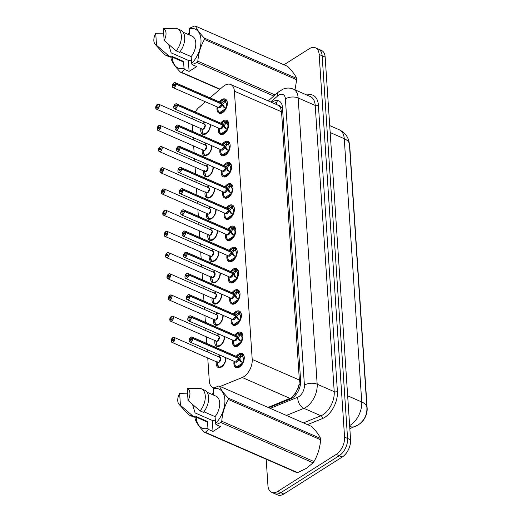 <?xml version="1.0" encoding="UTF-8"?>
<svg xmlns="http://www.w3.org/2000/svg" width="521" height="521" viewBox="0 0 521 521"><rect width="100%" height="100%" fill="white"/><g stroke="black" fill="none" stroke-linecap="round" stroke-linejoin="round"><path stroke-width="0.78" d="M210.471 124.597A6.786 4.018 -66.4 0 0 210.471 124.565A7.242 4.285 113.6 0 1 206.016 133.786A7.242 4.285 113.6 0 1 202.708 134.294A7.242 4.285 113.6 0 1 200.878 128.557M203.053 123.581A7.242 4.285 113.6 0 1 204.571 121.992M211.878 145.769A7.242 4.285 113.6 0 1 207.423 154.984A7.242 4.285 113.6 0 1 204.115 155.499A7.242 4.285 113.6 0 1 202.285 149.761M204.46 144.786A7.242 4.285 113.6 0 1 205.984 143.19M213.291 167A6.786 4.018 -66.4 0 0 213.284 166.967A7.242 4.285 113.6 0 1 208.83 176.189A7.242 4.285 113.6 0 1 205.521 176.697A7.242 4.285 113.6 0 1 203.691 170.96M205.867 165.984A7.242 4.285 113.6 0 1 207.391 164.389M214.698 188.198A6.786 4.018 -66.4 0 0 214.691 188.166A7.242 4.285 113.6 0 1 210.237 197.387A7.242 4.285 113.6 0 1 206.935 197.902A7.242 4.285 113.6 0 1 205.105 192.164M207.273 187.182A7.242 4.285 113.6 0 1 208.797 185.593M216.104 209.403A6.786 4.018 -66.4 0 0 216.104 209.37A7.242 4.285 113.6 0 1 211.643 218.586A7.242 4.285 113.6 0 1 208.341 219.1A7.242 4.285 113.6 0 1 206.511 213.363M208.687 208.387A7.242 4.285 113.6 0 1 210.204 206.791M217.511 230.601A6.786 4.018 -66.4 0 0 217.511 230.569A7.242 4.285 113.6 0 1 213.056 239.79A7.242 4.285 113.6 0 1 209.748 240.298A7.242 4.285 113.6 0 1 207.918 234.561M210.093 229.585A7.242 4.285 113.6 0 1 211.611 227.99M218.924 251.799A6.786 4.018 -66.4 0 0 218.918 251.767A7.242 4.285 113.6 0 1 214.463 260.988A7.242 4.285 113.6 0 1 211.155 261.503A7.242 4.285 113.6 0 1 209.325 255.765M211.5 250.783A7.242 4.285 113.6 0 1 213.024 249.194M220.331 273.004A6.786 4.018 -66.4 0 0 220.324 272.971A7.242 4.285 113.6 0 1 215.87 282.187A7.242 4.285 113.6 0 1 212.568 282.701A7.242 4.285 113.6 0 1 210.738 276.964M212.907 271.988A7.242 4.285 113.6 0 1 214.431 270.392M221.738 294.17A7.242 4.285 113.6 0 1 217.277 303.391A7.242 4.285 113.6 0 1 213.975 303.899A7.242 4.285 113.6 0 1 212.145 298.162M214.32 293.186A7.242 4.285 113.6 0 1 215.837 291.597M223.144 315.407A6.786 4.018 -66.4 0 0 223.144 315.368A7.242 4.285 113.6 0 1 218.69 324.59A7.242 4.285 113.6 0 1 215.381 325.104A7.242 4.285 113.6 0 1 213.551 319.366M215.727 314.391A7.242 4.285 113.6 0 1 217.244 312.795M224.551 336.605A6.786 4.018 -66.4 0 0 224.551 336.573A7.242 4.285 113.6 0 1 220.096 345.794A7.242 4.285 113.6 0 1 216.788 346.302A7.242 4.285 113.6 0 1 214.958 340.565M217.133 335.589A7.242 4.285 113.6 0 1 218.657 333.994M225.964 357.803A6.786 4.018 -66.4 0 0 225.958 357.771A7.242 4.285 113.6 0 1 221.503 366.992A7.242 4.285 113.6 0 1 218.195 367.507A7.242 4.285 113.6 0 1 216.365 361.769M218.54 356.787A7.242 4.285 113.6 0 1 220.064 355.198M219.348 101.934A7.704 4.559 113.6 0 1 221.738 99.615A7.704 4.559 113.6 0 1 225.254 99.068A7.704 4.559 113.6 0 1 227.169 105.353A7.704 4.559 113.6 0 1 222.604 112.64A7.704 4.559 113.6 0 1 219.087 113.187A7.704 4.559 113.6 0 1 217.172 106.909M220.761 123.132A7.704 4.559 113.6 0 1 223.151 120.813A7.704 4.559 113.6 0 1 226.668 120.273A7.704 4.559 113.6 0 1 228.576 126.557A7.704 4.559 113.6 0 1 224.017 133.845A7.704 4.559 113.6 0 1 220.5 134.385A7.704 4.559 113.6 0 1 218.586 128.107M222.167 144.337A7.704 4.559 113.6 0 1 224.558 142.018A7.704 4.559 113.6 0 1 228.074 141.471A7.704 4.559 113.6 0 1 229.989 147.756A7.704 4.559 113.6 0 1 225.424 155.043A7.704 4.559 113.6 0 1 221.907 155.59A7.704 4.559 113.6 0 1 219.992 149.312M223.574 165.535A7.704 4.559 113.6 0 1 225.964 163.216A7.704 4.559 113.6 0 1 229.481 162.669A7.704 4.559 113.6 0 1 231.396 168.954A7.704 4.559 113.6 0 1 226.83 176.241A7.704 4.559 113.6 0 1 223.314 176.788A7.704 4.559 113.6 0 1 221.399 170.51M224.981 186.733A7.704 4.559 113.6 0 1 227.371 184.421A7.704 4.559 113.6 0 1 230.888 183.874A7.704 4.559 113.6 0 1 232.802 190.158A7.704 4.559 113.6 0 1 228.237 197.446A7.704 4.559 113.6 0 1 224.72 197.993A7.704 4.559 113.6 0 1 222.806 191.708M226.388 207.938A7.704 4.559 113.6 0 1 228.784 205.619A7.704 4.559 113.6 0 1 232.294 205.072A7.704 4.559 113.6 0 1 234.209 211.357A7.704 4.559 113.6 0 1 229.644 218.644A7.704 4.559 113.6 0 1 226.134 219.191A7.704 4.559 113.6 0 1 224.219 212.913M227.801 229.136A7.704 4.559 113.6 0 1 230.191 226.817A7.704 4.559 113.6 0 1 233.708 226.277A7.704 4.559 113.6 0 1 235.616 232.555A7.704 4.559 113.6 0 1 231.057 239.849A7.704 4.559 113.6 0 1 227.54 240.389A7.704 4.559 113.6 0 1 225.626 234.111M229.207 250.334A7.704 4.559 113.6 0 1 231.598 248.022A7.704 4.559 113.6 0 1 235.114 247.475A7.704 4.559 113.6 0 1 237.029 253.76A7.704 4.559 113.6 0 1 232.464 261.047A7.704 4.559 113.6 0 1 228.947 261.594A7.704 4.559 113.6 0 1 227.032 255.316M230.614 271.539A7.704 4.559 113.6 0 1 233.004 269.22A7.704 4.559 113.6 0 1 236.521 268.673A7.704 4.559 113.6 0 1 238.436 274.958A7.704 4.559 113.6 0 1 233.87 282.245A7.704 4.559 113.6 0 1 230.354 282.792A7.704 4.559 113.6 0 1 228.439 276.514M232.021 292.737A7.704 4.559 113.6 0 1 234.411 290.418A7.704 4.559 113.6 0 1 237.928 289.878A7.704 4.559 113.6 0 1 239.842 296.162A7.704 4.559 113.6 0 1 235.277 303.45A7.704 4.559 113.6 0 1 231.76 303.99A7.704 4.559 113.6 0 1 229.846 297.712M233.434 313.942A7.704 4.559 113.6 0 1 235.824 311.623A7.704 4.559 113.6 0 1 239.341 311.076A7.704 4.559 113.6 0 1 241.249 317.361A7.704 4.559 113.6 0 1 236.69 324.648A7.704 4.559 113.6 0 1 233.174 325.195A7.704 4.559 113.6 0 1 231.259 318.917M234.841 335.14A7.704 4.559 113.6 0 1 237.231 332.821A7.704 4.559 113.6 0 1 240.748 332.274A7.704 4.559 113.6 0 1 242.662 338.559A7.704 4.559 113.6 0 1 238.097 345.846A7.704 4.559 113.6 0 1 234.58 346.393A7.704 4.559 113.6 0 1 232.666 340.115M236.247 356.338A7.704 4.559 113.6 0 1 238.638 354.019A7.704 4.559 113.6 0 1 242.154 353.479A7.704 4.559 113.6 0 1 244.069 359.764A7.704 4.559 113.6 0 1 239.504 367.051A7.704 4.559 113.6 0 1 235.987 367.598A7.704 4.559 113.6 0 1 234.072 361.313M268.107 407.422L291.747 397.608L295.687 392.704L297.393 389.421A4.526 2.677 -66.4 0 0 299.015 384.726A13.579 7.209 -3.8 0 1 300.519 383.899M220.142 386.471L242.252 377.51A13.579 8.036 -66.4 0 0 243.848 376.683A13.579 8.036 -66.4 0 0 252.21 359.431L234.391 91.182A13.579 8.036 -66.4 0 0 230.705 84.513A13.579 8.036 -66.4 0 0 222.936 86.655L210.022 97.857M299.015 384.726L299.002 384.524A13.579 8.036 113.6 0 1 297.393 389.421M278.533 105.483A13.579 8.036 113.6 0 1 280.637 108.029L280.624 107.827A4.526 2.677 -66.4 0 0 278.533 105.483L277.302 104.91M360.063 423.593A12.217 7.235 -66.4 0 0 367.162 408.347L349.878 148.127A12.217 7.235 -66.4 0 0 349.519 145.958M299.002 384.524L299.36 380.024L281.542 111.781L280.637 108.029M207.755 358.005L209.286 380.981A13.579 8.036 -66.4 0 0 212.972 387.644A13.579 8.036 -66.4 0 0 214.02 387.969M192.269 124.799L192.711 131.468M193.115 137.57L193.271 139.895M193.675 145.997L194.118 152.666M194.522 158.768L194.678 161.093M195.082 167.202L195.525 173.871M195.935 179.973L196.085 182.298M196.495 188.4L196.938 195.069M197.342 201.171L197.498 203.496M197.902 209.598L198.345 216.267M198.748 222.376L198.905 224.701M199.309 230.803L199.751 237.472M200.155 243.574L200.311 245.899M200.715 252.001L201.158 258.67M201.562 264.772L201.718 267.097M202.122 273.206L202.565 279.875M202.975 285.977L203.125 288.302M203.535 294.404L203.978 301.073M204.382 307.175L204.538 309.5M204.942 315.602L205.385 322.271M205.788 328.373L205.945 330.698M206.349 336.807L206.791 343.476M207.195 349.578L207.351 351.903M205.482 101.803L198.97 107.45A13.579 8.036 -66.4 0 0 195.245 111.989M193.044 116.951A13.579 8.036 -66.4 0 0 192.523 118.983M283.971 64.773L309.266 48.759A13.579 8.036 113.6 0 1 315.459 47.802L318.468 49.117A13.579 8.036 113.6 0 1 322.154 55.78L347.572 438.467A13.579 8.036 113.6 0 1 339.217 455.719L280.839 492.677A13.579 8.036 113.6 0 1 274.639 493.634A13.579 8.036 113.6 0 0 280.839 492.677L339.217 455.719A13.579 8.036 113.6 0 0 347.572 438.467L322.154 55.78A13.579 8.036 113.6 0 0 318.468 49.117L321.477 50.426A13.579 8.036 113.6 0 1 325.163 57.095L350.581 439.776A13.579 8.036 113.6 0 1 342.225 457.034L283.841 493.986A13.579 8.036 113.6 0 1 277.647 494.95L271.63 492.319A13.579 8.036 113.6 0 1 267.944 485.657L266.185 459.216M268.777 407.715L290.672 398.845A13.579 8.036 -66.4 0 0 292.268 398.018A13.579 8.036 -66.4 0 0 300.63 380.76L282.48 107.528A13.579 8.036 -66.4 0 0 278.794 100.859A13.579 8.036 -66.4 0 0 271.721 102.435M315.459 47.802A13.579 8.036 113.6 0 1 319.145 54.471L344.563 437.152A13.579 8.036 113.6 0 1 336.208 454.403L277.83 491.362A13.579 8.036 113.6 0 1 271.63 492.319M274.398 103.601A13.579 8.036 113.6 0 1 276.814 102.181M236.495 366.81A6.786 4.018 -66.4 0 0 236.69 366.901A6.786 4.018 -66.4 0 0 239.784 366.419A6.786 4.018 -66.4 0 0 242.864 362.766L240.214 361.242L238.585 358.474L239.751 358.982L241.425 361.769L242.278 362.356L242.799 362.095A4.976 2.95 -66.4 0 0 243.424 359.041L244.232 358.578M190.634 337.4A2.716 1.609 113.6 0 1 190.855 337.243A2.716 1.609 113.6 0 1 192.093 337.054A2.716 1.609 113.6 0 1 192.822 338.285L238.546 358.266L239.868 356.025L242.083 354.449C241.021 354.651 241.243 352.73 237.003 356.598A6.617 3.921 113.6 0 1 241.991 354.606M192.822 338.285L192.698 338.298A2.625 1.556 -66.4 0 0 190.797 337.295A2.625 1.556 -66.4 0 0 189.175 340.63A2.625 1.556 -66.4 0 0 191.09 341.73A2.625 1.556 -66.4 0 0 192.711 338.494L238.559 358.461L235.642 362.004A2.716 1.609 -66.4 0 0 236.886 361.808A2.716 1.609 -66.4 0 0 238.559 358.461L238.585 358.474M243.027 362.837L236.677 366.895M240.305 355.654L241.874 356.338L242.656 354.703L243.216 354.996A6.786 4.018 113.6 0 1 244.017 355.882M243.782 358.839L243.405 358.676A4.976 2.95 -66.4 0 0 242.441 356.631L241.874 356.338M192.711 338.494L191.552 339.164A0.905 0.534 113.6 0 1 190.992 340.278A0.905 0.534 113.6 0 1 190.582 340.343A0.905 0.534 113.6 0 1 190.354 339.601A0.905 0.534 113.6 0 1 190.888 338.748A0.905 0.534 113.6 0 1 191.305 338.683A0.905 0.534 113.6 0 1 191.546 339.093L191.617 339.125M243.405 358.676L244.258 358.083M238.572 358.272L239.4 358.826M238.559 358.461L238.559 358.461A2.716 1.609 113.6 0 1 237.589 361.17A2.716 1.609 113.6 0 1 235.642 362.004L189.924 342.03A2.716 1.609 113.6 0 1 189.188 340.721M238.377 358.376L238.546 358.259A2.716 1.609 -66.4 0 0 237.817 357.028L192.093 337.054L190.81 337.243C188.986 339.679 188.687 341.275 189.924 342.03A2.716 1.609 113.6 0 0 191.161 341.841A2.716 1.609 113.6 0 0 192.835 338.487M191.546 339.093L192.698 338.298M241.542 356.201L239.738 358.78M242.656 354.703L242.317 354.567A6.786 4.018 -66.4 0 0 242.122 354.462A6.786 4.018 -66.4 0 0 241.64 354.306M172.881 337.575A2.716 1.609 113.6 0 1 174.118 337.387A2.716 1.609 113.6 0 1 174.795 339.601A2.716 1.609 113.6 0 1 173.187 342.173A2.716 1.609 113.6 0 1 171.95 342.362A2.716 1.609 113.6 0 1 171.22 341.131L171.214 341.06A2.625 1.556 -66.4 0 0 173.115 342.063A2.625 1.556 -66.4 0 0 174.73 338.728A2.625 1.556 -66.4 0 0 172.822 337.628A2.625 1.556 -66.4 0 0 171.201 340.864L172.36 340.193L173.122 340.532M217.055 361.431L218.52 367.136A6.786 4.018 -66.4 0 0 218.716 367.233A6.786 4.018 -66.4 0 0 221.809 366.758A6.786 4.018 -66.4 0 0 222.154 366.517M217.531 363.326A6.786 4.018 113.6 0 0 217.524 363.938L217.791 364.055M218.911 362.141A2.716 1.609 -66.4 0 0 220.578 358.689A2.716 1.609 -66.4 0 0 219.842 357.36L220.578 358.689L218.911 362.141A2.716 1.609 -66.4 0 1 217.667 362.336L171.95 342.362L171.188 341.099M172.36 340.193A0.905 0.534 113.6 0 1 172.913 339.08A0.905 0.534 113.6 0 1 173.33 339.015A0.905 0.534 113.6 0 1 173.552 339.757A0.905 0.534 113.6 0 1 173.018 340.61A0.905 0.534 113.6 0 1 172.607 340.675A0.905 0.534 113.6 0 1 172.36 340.265L173.07 340.571M217.856 364.238L217.557 364.44A6.786 4.018 113.6 0 0 218.299 366.621M172.36 340.265L171.214 341.06M225.567 357.601A6.617 3.914 113.6 0 1 223.411 364.752A6.617 3.914 113.6 0 1 218.332 366.869L218.683 367.214L222.2 366.484M235.088 345.605A6.786 4.018 -66.4 0 0 235.277 345.703A6.786 4.018 -66.4 0 0 238.377 345.221A6.786 4.018 -66.4 0 0 241.457 341.568L238.807 340.044L237.179 337.269L238.344 337.784L240.533 341.014L241.392 340.89A4.976 2.95 -66.4 0 0 242.018 337.842L242.825 337.38M189.227 316.201A2.716 1.609 113.6 0 1 189.449 316.045A2.716 1.609 113.6 0 1 190.686 315.85A2.716 1.609 113.6 0 1 191.415 317.087L237.166 337.074L238.455 334.827L240.676 333.251C239.614 333.453 239.836 331.532 235.596 335.394A6.617 3.921 113.6 0 1 240.585 333.401M191.415 317.087L191.292 317.1A2.625 1.556 -66.4 0 0 189.383 316.091A2.625 1.556 -66.4 0 0 187.768 319.432A2.625 1.556 -66.4 0 0 189.683 320.532A2.625 1.556 -66.4 0 0 191.298 317.296L237.153 337.263L234.235 340.799A2.716 1.609 -66.4 0 0 235.472 340.61A2.716 1.609 -66.4 0 0 237.153 337.263L237.179 337.269M241.62 341.639L235.271 345.697C233.805 345.241 233.174 343.508 233.362 340.493A6.617 3.921 113.6 0 0 235.766 345.618A6.617 3.921 113.6 0 0 241.112 341.405M238.898 334.449L240.468 335.14L241.249 333.505L241.809 333.792A6.786 4.018 113.6 0 1 242.61 334.684M242.369 337.641L241.991 337.478A4.976 2.95 -66.4 0 0 241.028 335.433L240.468 335.14M191.298 317.296L190.145 317.96A0.905 0.534 113.6 0 1 189.585 319.08A0.905 0.534 113.6 0 1 189.169 319.139A0.905 0.534 113.6 0 1 188.947 318.403A0.905 0.534 113.6 0 1 189.481 317.55A0.905 0.534 113.6 0 1 189.898 317.484A0.905 0.534 113.6 0 1 190.139 317.895L190.204 317.921M241.991 337.478L242.851 336.885M237.166 337.074L237.993 337.628M237.153 337.263L237.153 337.263A2.716 1.609 113.6 0 1 236.182 339.972A2.716 1.609 113.6 0 1 234.235 340.799L188.511 320.832A2.716 1.609 113.6 0 1 187.775 319.523M236.964 337.178L237.14 337.061A2.716 1.609 -66.4 0 0 236.41 335.824L190.686 315.85L189.403 316.045C187.58 318.474 187.28 320.07 188.511 320.832A2.716 1.609 113.6 0 0 189.755 320.636A2.716 1.609 113.6 0 0 191.428 317.289M190.139 317.895L191.292 317.1M240.135 334.996L238.331 337.582M240.227 333.108A6.786 4.018 -66.4 0 1 240.715 333.258A6.786 4.018 -66.4 0 1 240.91 333.355L240.91 333.362M240.91 333.355L241.249 333.505M239.706 320.2A6.617 3.921 113.6 0 1 234.359 324.414A6.617 3.921 113.6 0 1 231.956 319.295C231.76 322.304 232.399 324.042 233.864 324.498L240.044 320.363L237.394 318.839L235.772 316.071L236.938 316.579L238.611 319.373L239.458 319.959L239.986 319.692A4.976 2.95 -66.4 0 0 240.611 316.644L241.418 316.175M188.042 294.847A2.716 1.609 113.6 0 1 189.279 294.652A2.716 1.609 113.6 0 1 190.009 295.889L235.726 315.863L237.048 313.622L239.269 312.053C238.208 312.255 238.429 310.327 234.183 314.196A6.617 3.921 113.6 0 1 239.172 312.203M187.82 295.003A2.716 1.609 113.6 0 1 187.977 294.886A2.625 1.556 -66.4 0 0 186.362 298.227A2.625 1.556 -66.4 0 0 188.27 299.334A2.625 1.556 -66.4 0 0 189.891 296.091L235.746 316.058L232.828 319.601A2.716 1.609 -66.4 0 0 234.066 319.412A2.716 1.609 -66.4 0 0 235.746 316.058L235.772 316.071M190.009 295.889L189.878 295.902A2.625 1.556 -66.4 0 0 187.977 294.893M233.682 324.407A6.786 4.018 -66.4 0 0 233.87 324.505A6.786 4.018 -66.4 0 0 236.97 324.023A6.786 4.018 -66.4 0 0 240.051 320.369L240.214 320.441M237.491 313.251L239.061 313.935L239.836 312.307L240.402 312.593A6.786 4.018 113.6 0 1 241.203 313.479M240.963 316.436L240.585 316.273A4.976 2.95 -66.4 0 0 239.621 314.228L239.061 313.935M189.891 296.091L188.732 296.762A0.905 0.534 113.6 0 1 188.179 297.875A0.905 0.534 113.6 0 1 187.762 297.94A0.905 0.534 113.6 0 1 187.54 297.204A0.905 0.534 113.6 0 1 188.074 296.345A0.905 0.534 113.6 0 1 188.485 296.28A0.905 0.534 113.6 0 1 188.732 296.696L188.797 296.723M240.585 316.273L241.444 315.68M235.759 315.869L236.58 316.423M235.746 316.065L235.746 316.065A2.716 1.609 113.6 0 1 234.776 318.767A2.716 1.609 113.6 0 1 232.828 319.601L187.104 299.627A2.716 1.609 113.6 0 1 186.368 298.318M235.557 315.98L235.726 315.863A2.716 1.609 -66.4 0 0 235.004 314.625L189.279 294.652L187.996 294.847C186.166 297.276 185.873 298.872 187.104 299.627A2.716 1.609 113.6 0 0 188.341 299.438A2.716 1.609 113.6 0 0 190.022 296.084M188.732 296.696L189.878 295.902M238.729 313.798L236.925 316.377M238.82 311.91A6.786 4.018 -66.4 0 1 239.308 312.059A6.786 4.018 -66.4 0 1 239.504 312.157L239.504 312.164M239.504 312.157L239.836 312.307M232.268 303.209A6.786 4.018 -66.4 0 0 232.464 303.3A6.786 4.018 -66.4 0 0 235.564 302.818A6.786 4.018 -66.4 0 0 238.644 299.165L235.987 297.641L234.365 294.873L235.531 295.381L237.198 298.168L238.051 298.754L238.579 298.494A4.976 2.95 -66.4 0 0 239.204 295.44L240.005 294.977M186.414 273.799A2.716 1.609 113.6 0 1 186.629 273.642A2.716 1.609 113.6 0 1 187.873 273.453A2.716 1.609 113.6 0 1 188.602 274.684L234.352 294.671L235.642 292.424L237.863 290.848C236.801 291.05 237.022 289.129 232.776 292.997A6.617 3.921 113.6 0 1 237.765 291.005M188.602 274.684L188.472 274.697A2.625 1.556 -66.4 0 0 186.57 273.694A2.625 1.556 -66.4 0 0 184.955 277.029A2.625 1.556 -66.4 0 0 186.863 278.129A2.625 1.556 -66.4 0 0 188.485 274.893L188.615 274.886A2.716 1.609 113.6 0 1 186.935 278.234A2.716 1.609 113.6 0 1 185.697 278.429L231.422 298.403A2.716 1.609 -66.4 0 0 232.659 298.207A2.716 1.609 -66.4 0 0 234.333 294.86L231.422 298.403A2.716 1.609 113.6 0 0 233.362 297.569A2.716 1.609 113.6 0 0 234.339 294.86L234.365 294.873M238.807 299.236L232.457 303.294L234.105 304.017M236.085 292.053L237.654 292.737L238.429 291.102L238.996 291.395A6.786 4.018 113.6 0 1 239.79 292.281M239.556 295.238L239.178 295.075A4.976 2.95 -66.4 0 0 238.214 293.03L237.654 292.737M188.615 274.886L234.333 294.86M188.485 274.893L187.326 275.557A0.905 0.534 113.6 0 1 186.765 276.677A0.905 0.534 113.6 0 1 186.355 276.742A0.905 0.534 113.6 0 1 186.127 276A0.905 0.534 113.6 0 1 186.668 275.147A0.905 0.534 113.6 0 1 187.078 275.081A0.905 0.534 113.6 0 1 187.319 275.492L187.391 275.524M239.178 295.075L240.038 294.482M234.352 294.671L235.173 295.225M234.15 294.775L234.32 294.658A2.716 1.609 -66.4 0 0 233.597 293.427L187.873 273.453L186.59 273.642C184.76 276.078 184.467 277.673 185.697 278.429A2.716 1.609 113.6 0 1 184.962 277.12M187.319 275.492L188.472 274.697M237.322 292.594L235.518 295.179M237.413 290.705A6.786 4.018 -66.4 0 1 237.895 290.861A6.786 4.018 -66.4 0 1 238.097 290.959L238.097 290.965M238.097 290.959L238.429 291.102M230.862 282.004A6.786 4.018 -66.4 0 0 231.057 282.102A6.786 4.018 -66.4 0 0 234.157 281.62A6.786 4.018 -66.4 0 0 237.231 277.967L234.58 276.436L232.959 273.668L234.124 274.183L235.792 276.97L236.645 277.556L237.166 277.289A4.976 2.95 -66.4 0 0 237.797 274.241L238.598 273.779M185.222 252.444A2.716 1.609 113.6 0 1 186.459 252.249A2.716 1.609 113.6 0 1 187.189 253.486L232.939 273.473L234.235 271.226L236.456 269.65C235.388 269.852 235.616 267.931 231.37 271.793A6.617 3.921 113.6 0 1 236.358 269.8M185.001 252.6A2.716 1.609 113.6 0 1 185.163 252.483A2.625 1.556 -66.4 0 0 183.542 255.824A2.625 1.556 -66.4 0 0 185.456 256.931A2.625 1.556 -66.4 0 0 187.078 253.694L232.926 273.655L230.008 277.198A2.716 1.609 -66.4 0 0 231.252 277.009A2.716 1.609 -66.4 0 0 232.926 273.655L232.959 273.668M187.189 253.486L187.065 253.499A2.625 1.556 -66.4 0 0 185.163 252.49M237.394 278.038L231.05 282.095L232.698 282.818M234.678 270.848L236.247 271.539L237.022 269.904L237.583 270.191A6.786 4.018 113.6 0 1 238.384 271.076M238.149 274.039L237.771 273.87A4.976 2.95 -66.4 0 0 236.808 271.832L236.247 271.539M187.078 253.694L185.919 254.359A0.905 0.534 113.6 0 1 185.359 255.472A0.905 0.534 113.6 0 1 184.948 255.537A0.905 0.534 113.6 0 1 184.721 254.802A0.905 0.534 113.6 0 1 185.255 253.942A0.905 0.534 113.6 0 1 185.671 253.883A0.905 0.534 113.6 0 1 185.912 254.294L185.984 254.32M237.771 273.87L238.625 273.284M232.939 273.473L233.766 274.026M235.915 271.389L234.105 273.981M232.926 273.662L232.926 273.662A2.716 1.609 113.6 0 1 231.956 276.371A2.716 1.609 113.6 0 1 230.015 277.198L184.291 257.231A2.716 1.609 113.6 0 1 183.555 255.922M232.744 273.577L232.913 273.46A2.716 1.609 -66.4 0 0 232.184 272.223L186.459 252.249L185.176 252.444C183.353 254.873 183.053 256.469 184.291 257.231A2.716 1.609 113.6 0 0 185.528 257.035A2.716 1.609 113.6 0 0 187.202 253.688M185.912 254.294L187.065 253.499M237.022 269.904L236.684 269.761A6.786 4.018 -66.4 0 0 236.488 269.657A6.786 4.018 -66.4 0 0 236.006 269.507M171.474 316.377A2.716 1.609 113.6 0 1 172.712 316.188A2.716 1.609 113.6 0 1 173.389 318.403A2.716 1.609 113.6 0 1 171.78 320.969A2.716 1.609 113.6 0 1 170.536 321.164A2.716 1.609 113.6 0 1 169.807 319.927L169.8 319.855A2.625 1.556 -66.4 0 0 171.709 320.864A2.625 1.556 -66.4 0 0 173.324 317.53A2.625 1.556 -66.4 0 0 171.409 316.423A2.625 1.556 -66.4 0 0 169.787 319.666L170.947 318.995L171.715 319.327M215.648 340.233L217.107 345.931A6.786 4.018 -66.4 0 0 217.303 346.035A6.786 4.018 -66.4 0 0 220.403 345.553A6.786 4.018 -66.4 0 0 220.748 345.319M216.124 342.121A6.786 4.018 113.6 0 0 216.117 342.74L216.378 342.857M217.498 340.942A2.716 1.609 -66.4 0 0 219.172 337.491A2.716 1.609 -66.4 0 0 218.436 336.156L219.172 337.491L217.498 340.942A2.716 1.609 -66.4 0 1 216.261 341.131L170.536 321.164L169.781 319.894M170.947 318.995A0.905 0.534 113.6 0 1 171.507 317.882A0.905 0.534 113.6 0 1 171.923 317.817A0.905 0.534 113.6 0 1 172.145 318.552A0.905 0.534 113.6 0 1 171.611 319.412A0.905 0.534 113.6 0 1 171.194 319.471A0.905 0.534 113.6 0 1 170.953 319.06L171.663 319.373M216.449 343.033L216.15 343.241A6.786 4.018 113.6 0 0 216.892 345.416M170.953 319.06L169.8 319.855M224.16 336.403A6.617 3.914 113.6 0 1 222.005 343.554A6.617 3.914 113.6 0 1 216.925 345.67L217.277 346.016L220.793 345.286M170.067 295.179A2.716 1.609 113.6 0 1 171.305 294.984A2.716 1.609 113.6 0 1 171.976 297.198A2.716 1.609 113.6 0 1 170.367 299.77A2.716 1.609 113.6 0 1 169.13 299.959A2.716 1.609 113.6 0 1 168.4 298.728L168.394 298.657A2.625 1.556 -66.4 0 0 170.295 299.666A2.625 1.556 -66.4 0 0 171.917 296.325A2.625 1.556 -66.4 0 0 170.002 295.225A2.625 1.556 -66.4 0 0 168.381 298.461L169.54 297.797L170.308 298.129M214.235 319.034L215.701 324.733A6.786 4.018 -66.4 0 0 215.896 324.837A6.786 4.018 -66.4 0 0 218.996 324.355A6.786 4.018 -66.4 0 0 219.341 324.121M214.717 320.923A6.786 4.018 113.6 0 0 214.711 321.542L214.971 321.652M216.091 319.744A2.716 1.609 -66.4 0 0 217.765 316.293A2.716 1.609 -66.4 0 0 217.029 314.958L217.765 316.293L216.091 319.744A2.716 1.609 -66.4 0 1 214.854 319.933L169.13 299.959L168.374 298.696M169.54 297.797A0.905 0.534 113.6 0 1 170.1 296.677A0.905 0.534 113.6 0 1 170.51 296.612A0.905 0.534 113.6 0 1 170.738 297.354A0.905 0.534 113.6 0 1 170.204 298.207A0.905 0.534 113.6 0 1 169.787 298.272A0.905 0.534 113.6 0 1 169.546 297.862L170.256 298.175M215.043 321.835L214.743 322.043A6.786 4.018 113.6 0 0 215.479 324.218M169.546 297.862L168.394 298.657M222.754 315.198A6.617 3.914 113.6 0 1 220.598 322.349A6.617 3.914 113.6 0 1 215.518 324.466L215.87 324.817L219.38 324.082M168.654 273.974A2.716 1.609 113.6 0 1 169.898 273.785A2.716 1.609 113.6 0 1 170.569 276A2.716 1.609 113.6 0 1 168.96 278.566A2.716 1.609 113.6 0 1 167.723 278.761A2.716 1.609 113.6 0 1 166.994 277.524L166.987 277.459A2.625 1.556 -66.4 0 0 168.889 278.461A2.625 1.556 -66.4 0 0 170.504 275.127A2.625 1.556 -66.4 0 0 168.596 274.026A2.625 1.556 -66.4 0 0 166.974 277.263L168.133 276.592L168.902 276.931M214.294 303.535L214.294 303.535A6.786 4.018 -66.4 0 0 214.489 303.632A6.786 4.018 -66.4 0 0 217.589 303.15A6.786 4.018 -66.4 0 0 217.934 302.916M213.304 299.725A6.786 4.018 113.6 0 0 213.304 300.337L213.564 300.454M166.974 277.263L168.615 273.974L169.898 273.785L215.622 293.759A2.716 1.609 113.6 0 1 216.358 295.088A2.716 1.609 113.6 0 1 214.672 298.546A2.716 1.609 -66.4 0 0 216.358 295.088A2.716 1.609 -66.4 0 0 215.622 293.759L216.358 295.088L214.685 298.54A2.716 1.609 -66.4 0 1 213.447 298.735L167.723 278.761L166.961 277.491M168.133 276.592A0.905 0.534 113.6 0 1 168.693 275.479A0.905 0.534 113.6 0 1 169.104 275.414A0.905 0.534 113.6 0 1 169.332 276.15A0.905 0.534 113.6 0 1 168.791 277.009A0.905 0.534 113.6 0 1 168.381 277.074A0.905 0.534 113.6 0 1 168.14 276.664L168.85 276.97M213.63 300.637L213.336 300.838A6.786 4.018 113.6 0 0 214.072 303.014M168.14 276.664L166.987 277.459M212.829 297.83L214.294 303.528L217.973 302.883M221.347 294A6.617 3.914 113.6 0 1 219.191 301.151A6.617 3.914 113.6 0 1 214.111 303.268L214.294 303.528M192.562 404.504L195.088 412.912L212.268 420.414L213.004 431.434L220.604 426.621L216.026 424.622L215.531 423.547A21.27 12.595 113.6 0 0 224.87 399.568A21.27 12.595 113.6 0 0 213.226 388.868L213.643 395.133M215.29 419.933A10.231 6.057 113.6 0 1 212.268 420.414M228.296 398.135L320.519 438.422C319.191 435.152 316.24 431.16 311.656 426.445L219.439 386.165C220.761 389.434 223.711 393.42 228.296 398.135A24.435 14.471 113.6 0 1 228.387 399.49C224.571 406.009 222.363 413.27 221.77 421.261A24.435 14.471 113.6 0 1 220.878 422.531L216.026 424.622M320.519 438.422A24.435 14.471 113.6 0 1 320.604 439.776L228.387 399.49M221.77 421.261L313.987 461.547C317.803 455.022 320.011 447.767 320.604 439.776M313.987 461.547A24.435 14.471 113.6 0 1 313.101 462.811L220.878 422.531M213.004 431.434L208.42 429.434L205.404 432.326L297.621 472.612L306.589 468.249L313.101 462.811M213.226 388.868L213.603 388.171L218.462 386.081A24.435 14.471 113.6 0 1 219.439 386.165M203.913 411.766L215.075 416.644L215.531 423.547M207.052 392.254L216.013 396.168A13.579 8.036 113.6 0 1 215.075 416.644M204.681 390.229A14.484 8.57 113.6 0 1 203.431 412.372L200.09 410.906A14.484 8.57 113.6 0 0 201.334 388.77L204.681 390.229M187.247 388.549A9.052 5.36 113.6 0 1 188.035 400.499L187.247 388.549L199.172 388.334A14.484 8.57 113.6 0 1 201.334 388.77M188.035 400.499L200.09 410.906M297.621 472.612A24.435 14.471 113.6 0 1 296.644 472.521L204.427 432.241C199.869 427.559 196.912 423.566 195.564 420.265A24.435 14.471 113.6 0 1 195.473 418.91M205.404 432.326A24.435 14.471 113.6 0 1 204.427 432.241M208.42 429.434L207.931 428.353A21.27 12.595 113.6 0 1 196.261 417.171M207.931 428.353L207.475 421.456A13.579 8.036 113.6 0 1 205.144 421.053L195.818 416.976M207.475 421.456L195.772 416.344L195.831 417.178A14.484 8.57 113.6 0 1 193.083 416.774L189.742 415.315A14.484 8.57 113.6 0 1 187.951 414.019L179.1 404.42A9.052 5.36 113.6 0 1 179.641 393.362L187.553 393.153M195.831 417.178L192.49 415.719A14.484 8.57 113.6 0 1 189.742 415.315M192.49 415.719L180.435 405.312A9.052 5.36 113.6 0 1 179.1 404.42M179.641 393.362L180.435 405.312M213.512 393.127L211.689 394.28M168.648 44.48L171.175 52.882L188.361 60.39L189.09 71.403L196.691 66.597L192.112 64.591L191.617 63.516A21.27 12.595 113.6 0 0 200.956 39.537A21.27 12.595 113.6 0 0 189.318 28.837L189.735 35.109M191.376 59.908A10.231 6.057 113.6 0 1 188.361 60.39M204.382 38.111L296.605 78.391C295.283 75.122 292.327 71.136 287.742 66.421L195.525 26.135C196.847 29.404 199.797 33.396 204.382 38.111A24.435 14.471 113.6 0 1 204.473 39.466C200.657 45.985 198.449 53.24 197.856 61.231A24.435 14.471 113.6 0 1 196.971 62.5L192.112 64.591M296.605 78.391A24.435 14.471 113.6 0 1 296.696 79.746L204.473 39.466M294.997 89.846L296.696 79.746M189.318 28.837L189.69 28.141L194.548 26.05A24.435 14.471 113.6 0 1 195.525 26.135M179.999 51.742L191.161 56.613L191.617 63.516M183.138 32.23L192.099 36.144A13.579 8.036 113.6 0 1 191.161 56.613M180.767 30.205A14.484 8.57 113.6 0 1 179.517 52.341L176.176 50.882A14.484 8.57 113.6 0 0 177.42 28.746L180.767 30.205M163.334 28.525A9.052 5.36 113.6 0 1 164.128 40.475L163.334 28.525L175.258 28.31A14.484 8.57 113.6 0 1 177.42 28.746M164.128 40.475L176.176 50.882M219.803 89.371L180.513 72.211C175.955 67.528 172.998 63.542 171.65 60.241A24.435 14.471 113.6 0 1 171.565 58.886M189.09 71.403L184.506 69.404L181.49 72.302L220.064 89.15M181.49 72.302A24.435 14.471 113.6 0 1 180.513 72.211M273.792 96.059L196.971 62.5M197.856 61.231L275.062 94.959M184.506 69.404L184.017 68.329A21.27 12.595 113.6 0 1 172.347 57.147M184.017 68.329L183.561 61.426A13.579 8.036 113.6 0 1 181.23 61.029L171.904 56.952M183.561 61.426L171.858 56.32L171.917 57.154A14.484 8.57 113.6 0 1 169.169 56.743L165.828 55.285A14.484 8.57 113.6 0 1 164.037 53.995L155.186 44.389A9.052 5.36 113.6 0 1 155.733 33.337L163.64 33.129M171.917 57.154L168.576 55.695A14.484 8.57 113.6 0 1 165.828 55.285M168.576 55.695L156.521 45.288A9.052 5.36 113.6 0 1 155.186 44.389M155.733 33.337L156.521 45.288M189.598 33.103L187.775 34.256M229.455 260.806A6.786 4.018 -66.4 0 0 229.644 260.897A6.786 4.018 -66.4 0 0 232.744 260.422A6.786 4.018 -66.4 0 0 235.824 256.768L233.174 255.238L231.545 252.47L232.711 252.978L234.385 255.765L235.238 256.358L235.759 256.091A4.976 2.95 -66.4 0 0 236.384 253.037L237.192 252.574M183.815 231.246A2.716 1.609 113.6 0 1 185.053 231.05A2.716 1.609 113.6 0 1 185.782 232.288L231.506 252.262L232.828 250.021L235.043 248.445C233.981 248.654 234.203 246.726 229.963 250.594A6.617 3.921 113.6 0 1 234.951 248.602M183.594 231.402A2.716 1.609 113.6 0 1 183.75 231.285A2.625 1.556 -66.4 0 0 182.135 234.626A2.625 1.556 -66.4 0 0 184.05 235.726A2.625 1.556 -66.4 0 0 185.671 232.49L231.519 252.457L228.602 256A2.716 1.609 -66.4 0 0 229.846 255.804A2.716 1.609 -66.4 0 0 231.519 252.457L231.545 252.47M185.782 232.288L185.658 232.294A2.625 1.556 -66.4 0 0 183.75 231.291M235.987 256.84L229.637 260.897L231.285 261.614M233.265 249.65L234.834 250.334L235.616 248.699L236.176 248.992A6.786 4.018 113.6 0 1 236.977 249.878M236.736 252.835L236.365 252.672A4.976 2.95 -66.4 0 0 235.394 250.627L234.834 250.334M185.671 232.49L184.512 233.161A0.905 0.534 113.6 0 1 183.952 234.274A0.905 0.534 113.6 0 1 183.535 234.339A0.905 0.534 113.6 0 1 183.314 233.603A0.905 0.534 113.6 0 1 183.848 232.744A0.905 0.534 113.6 0 1 184.265 232.679A0.905 0.534 113.6 0 1 184.506 233.089L184.577 233.121M236.365 252.672L237.218 252.079M231.337 252.379L232.359 252.822M234.509 250.191L232.698 252.776M231.519 252.457L231.519 252.457A2.716 1.609 113.6 0 1 230.549 255.166A2.716 1.609 113.6 0 1 228.602 256L182.878 236.026A2.716 1.609 113.6 0 1 182.142 234.717M231.474 252.047A2.716 1.609 113.6 0 1 231.506 252.262A2.716 1.609 -66.4 0 0 230.777 251.024L185.053 231.05L183.77 231.246C181.946 233.675 181.647 235.271 182.878 236.026A2.716 1.609 113.6 0 0 184.121 235.837A2.716 1.609 113.6 0 0 185.795 232.483M184.506 233.089L185.658 232.294M235.616 248.699L235.277 248.563A6.786 4.018 -66.4 0 0 235.082 248.458A6.786 4.018 -66.4 0 0 234.6 248.309M228.048 239.608A6.786 4.018 -66.4 0 0 228.237 239.699A6.786 4.018 -66.4 0 0 231.337 239.217A6.786 4.018 -66.4 0 0 234.417 235.564L231.76 234.04L230.139 231.272L231.304 231.78L233.493 235.01L234.352 234.886A4.976 2.95 -66.4 0 0 234.978 231.838L235.785 231.376M182.187 210.197A2.716 1.609 113.6 0 1 182.409 210.041A2.716 1.609 113.6 0 1 183.646 209.852A2.716 1.609 113.6 0 1 184.375 211.083L230.126 231.07L231.415 228.823L233.636 227.247C232.574 227.449 232.796 225.528 228.55 229.396A6.617 3.921 113.6 0 1 233.545 227.397M184.375 211.083L184.245 211.096A2.625 1.556 -66.4 0 0 182.343 210.087A2.625 1.556 -66.4 0 0 180.728 213.428A2.625 1.556 -66.4 0 0 182.637 214.528A2.625 1.556 -66.4 0 0 184.258 211.292L230.113 231.259L227.195 234.795A2.716 1.609 -66.4 0 0 228.432 234.606A2.716 1.609 -66.4 0 0 230.113 231.259L230.139 231.272M233.831 235.153L234.593 235.616L228.231 239.693L229.878 240.415M231.858 228.445L233.428 229.136L234.209 227.501L234.769 227.794A6.786 4.018 113.6 0 1 235.57 228.68M235.329 231.637L234.951 231.474A4.976 2.95 -66.4 0 0 233.988 229.429L233.428 229.136M184.258 211.292L183.099 211.956A0.905 0.534 113.6 0 1 182.545 213.076A0.905 0.534 113.6 0 1 182.129 213.141A0.905 0.534 113.6 0 1 181.907 212.399A0.905 0.534 113.6 0 1 182.441 211.546A0.905 0.534 113.6 0 1 182.851 211.48A0.905 0.534 113.6 0 1 183.099 211.891L183.164 211.923M234.951 231.474L235.811 230.881M230.126 231.07L230.946 231.624M230.113 231.259L230.113 231.259A2.716 1.609 113.6 0 1 229.142 233.968A2.716 1.609 113.6 0 1 227.195 234.802L181.471 214.828A2.716 1.609 113.6 0 1 180.735 213.519M229.924 231.174L230.1 231.057A2.716 1.609 -66.4 0 0 229.37 229.82L183.646 209.852L182.363 210.041C180.54 212.477 180.24 214.066 181.471 214.828A2.716 1.609 113.6 0 0 182.715 214.632A2.716 1.609 113.6 0 0 184.388 211.285M183.099 211.891L184.245 211.096M233.095 228.993L231.291 231.578M234.209 227.501L233.87 227.358A6.786 4.018 -66.4 0 0 233.675 227.26A6.786 4.018 -66.4 0 0 233.187 227.104M226.642 218.403A6.786 4.018 -66.4 0 0 226.83 218.501A6.786 4.018 -66.4 0 0 229.93 218.019A6.786 4.018 -66.4 0 0 233.011 214.365L230.354 212.835L228.706 210.061L229.898 210.575L231.571 213.369L232.418 213.955L232.946 213.688A4.976 2.95 -66.4 0 0 233.571 210.64L234.378 210.171M180.995 188.843A2.716 1.609 113.6 0 1 182.239 188.648A2.716 1.609 113.6 0 1 182.969 189.885L228.686 209.859L230.008 207.619L232.229 206.049C231.168 206.251 231.389 204.33 227.143 208.192A6.617 3.921 113.6 0 1 232.132 206.199M182.969 189.885L182.838 189.898A2.625 1.556 -66.4 0 0 180.937 188.889A2.625 1.556 -66.4 0 0 179.322 192.223A2.625 1.556 -66.4 0 0 181.23 193.33A2.625 1.556 -66.4 0 0 182.851 190.087L181.692 190.758A0.905 0.534 113.6 0 1 181.132 191.871A0.905 0.534 113.6 0 1 180.722 191.936A0.905 0.534 113.6 0 1 180.494 191.2A0.905 0.534 113.6 0 1 181.034 190.341A0.905 0.534 113.6 0 1 181.445 190.276A0.905 0.534 113.6 0 1 181.692 190.693L181.757 190.719M232.418 213.955L233.18 214.411L226.824 218.494L228.472 219.217M230.451 207.247L232.021 207.931L232.796 206.303L233.362 206.59A6.786 4.018 113.6 0 1 234.157 207.475M233.922 210.438L233.545 210.269A4.976 2.95 -66.4 0 0 232.581 208.231L232.021 207.931M182.851 190.087L182.982 190.087A2.716 1.609 113.6 0 1 181.301 193.434A2.716 1.609 113.6 0 1 180.064 193.623L225.788 213.597A2.716 1.609 -66.4 0 0 227.026 213.408A2.716 1.609 -66.4 0 0 228.706 210.054A2.716 1.609 113.6 0 1 227.729 212.77A2.716 1.609 113.6 0 1 225.788 213.597L228.699 210.061M182.982 190.087L228.706 210.054M233.545 210.269L234.404 209.676M228.719 209.865L229.54 210.425M228.517 209.976L228.686 209.859A2.716 1.609 -66.4 0 0 227.964 208.621L182.239 188.648L180.956 188.843C179.126 191.272 178.833 192.868 180.064 193.623A2.716 1.609 113.6 0 1 179.328 192.321M181.692 190.693L182.838 189.898M231.689 207.794L229.885 210.38M232.796 206.303L232.464 206.16A6.786 4.018 -66.4 0 0 232.268 206.055A6.786 4.018 -66.4 0 0 231.78 205.906M167.248 252.776A2.716 1.609 113.6 0 1 168.485 252.581A2.716 1.609 113.6 0 1 169.162 254.802A2.716 1.609 113.6 0 1 167.554 257.367A2.716 1.609 113.6 0 1 166.316 257.563A2.716 1.609 113.6 0 1 165.587 256.325L165.58 256.254A2.625 1.556 -66.4 0 0 167.482 257.263A2.625 1.556 -66.4 0 0 169.097 253.929A2.625 1.556 -66.4 0 0 167.189 252.822A2.625 1.556 -66.4 0 0 165.567 256.058L166.727 255.394L167.488 255.726M211.422 276.631L212.881 282.336A6.786 4.018 -66.4 0 0 213.082 282.434A6.786 4.018 -66.4 0 0 216.182 281.952A6.786 4.018 -66.4 0 0 216.521 281.718M211.897 278.52A6.786 4.018 113.6 0 0 211.891 279.139L212.158 279.256M213.278 277.341A2.716 1.609 -66.4 0 0 214.952 273.89A2.716 1.609 -66.4 0 0 214.209 272.555L214.952 273.89L213.278 277.341A2.716 1.609 -66.4 0 1 212.034 277.53L166.316 257.563L165.554 256.293M166.727 255.394A0.905 0.534 113.6 0 1 167.28 254.274A0.905 0.534 113.6 0 1 167.697 254.215A0.905 0.534 113.6 0 1 167.918 254.951A0.905 0.534 113.6 0 1 167.384 255.811A0.905 0.534 113.6 0 1 166.974 255.87A0.905 0.534 113.6 0 1 166.727 255.459L167.436 255.772M212.223 279.432L211.93 279.64A6.786 4.018 113.6 0 0 212.666 281.815M166.727 255.459L165.58 256.254M219.934 272.802A6.617 3.914 113.6 0 1 217.785 279.953A6.617 3.914 113.6 0 1 212.698 282.069L213.05 282.415L216.567 281.685M165.841 231.578A2.716 1.609 113.6 0 1 167.078 231.383A2.716 1.609 113.6 0 1 167.755 233.597A2.716 1.609 113.6 0 1 166.147 236.169A2.716 1.609 113.6 0 1 164.903 236.358A2.716 1.609 113.6 0 1 164.174 235.127L164.174 235.056A2.625 1.556 -66.4 0 0 166.075 236.059A2.625 1.556 -66.4 0 0 167.69 232.724A2.625 1.556 -66.4 0 0 165.776 231.624A2.625 1.556 -66.4 0 0 164.161 234.86L165.313 234.196L166.082 234.528M210.015 255.427L211.643 261.21A6.786 4.018 -66.4 0 0 214.769 260.754A6.786 4.018 -66.4 0 0 215.114 260.52M210.491 257.322A6.786 4.018 113.6 0 0 210.484 257.941L210.751 258.051M164.148 235.095L164.903 236.358L210.627 256.332A2.716 1.609 -66.4 0 0 211.871 256.137A2.716 1.609 -66.4 0 0 213.538 252.692A2.716 1.609 -66.4 0 0 212.802 251.356L213.538 252.692L211.865 256.137A2.716 1.609 113.6 0 0 213.538 252.692A2.716 1.609 113.6 0 0 212.802 251.356L167.078 231.383L165.795 231.578L164.284 234.978M165.313 234.196A0.905 0.534 113.6 0 1 165.873 233.076A0.905 0.534 113.6 0 1 166.29 233.011A0.905 0.534 113.6 0 1 166.512 233.753A0.905 0.534 113.6 0 1 165.978 234.606A0.905 0.534 113.6 0 1 165.561 234.671A0.905 0.534 113.6 0 1 165.32 234.261L166.03 234.567M210.816 258.234L210.517 258.436A6.786 4.018 113.6 0 0 211.259 260.617M165.32 234.261L164.174 235.056M218.527 251.597A6.617 3.914 113.6 0 1 216.371 258.748A6.617 3.914 113.6 0 1 211.292 260.865L211.474 261.132A6.786 4.018 -66.4 0 0 211.669 261.229L215.16 260.48M164.434 210.373A2.716 1.609 113.6 0 1 165.671 210.184A2.716 1.609 113.6 0 1 166.349 212.399A2.716 1.609 113.6 0 1 164.74 214.965A2.716 1.609 113.6 0 1 163.496 215.16A2.716 1.609 113.6 0 1 162.767 213.923L162.76 213.851A2.625 1.556 -66.4 0 0 164.662 214.86A2.625 1.556 -66.4 0 0 166.284 211.526A2.625 1.556 -66.4 0 0 164.369 210.419A2.625 1.556 -66.4 0 0 162.747 213.662L163.907 212.991L164.675 213.33M208.608 234.229L210.067 239.927A6.786 4.018 -66.4 0 0 210.263 240.031A6.786 4.018 -66.4 0 0 213.363 239.549A6.786 4.018 -66.4 0 0 213.708 239.315M209.084 236.117A6.786 4.018 113.6 0 0 209.077 236.736L209.338 236.853M162.747 213.662L164.389 210.373L165.671 210.184L211.396 230.152A2.716 1.609 113.6 0 1 212.132 231.487A2.716 1.609 113.6 0 1 210.445 234.945A2.716 1.609 -66.4 0 0 212.132 231.487A2.716 1.609 -66.4 0 0 211.396 230.152L212.132 231.487L210.458 234.938A2.716 1.609 -66.4 0 1 209.221 235.134L163.496 215.16L162.741 213.89M163.907 212.991A0.905 0.534 113.6 0 1 164.467 211.878A0.905 0.534 113.6 0 1 164.877 211.813A0.905 0.534 113.6 0 1 165.105 212.548A0.905 0.534 113.6 0 1 164.571 213.408A0.905 0.534 113.6 0 1 164.154 213.473A0.905 0.534 113.6 0 1 163.913 213.056L164.623 213.369M209.409 237.035L209.11 237.237A6.786 4.018 113.6 0 0 209.846 239.413M163.913 213.056L162.76 213.851M217.12 230.399A6.617 3.914 113.6 0 1 214.965 237.55A6.617 3.914 113.6 0 1 209.885 239.667L210.237 240.012L213.747 239.282M225.228 197.205A6.786 4.018 -66.4 0 0 225.424 197.296A6.786 4.018 -66.4 0 0 228.524 196.821A6.786 4.018 -66.4 0 0 231.598 193.161L228.947 191.637L227.325 188.869L228.491 189.377L230.158 192.164L231.011 192.75L231.532 192.49A4.976 2.95 -66.4 0 0 232.164 189.436L232.965 188.973M179.589 167.638A2.716 1.609 113.6 0 1 180.833 167.449A2.716 1.609 113.6 0 1 181.562 168.68L227.28 188.661L228.602 186.42L230.823 184.844C229.754 185.046 229.982 183.125 225.736 186.993A6.617 3.921 113.6 0 1 230.725 185.001M179.367 167.795A2.716 1.609 113.6 0 1 179.53 167.684A2.625 1.556 -66.4 0 0 177.915 171.025A2.625 1.556 -66.4 0 0 179.823 172.125A2.625 1.556 -66.4 0 0 181.445 168.889L227.293 188.856L224.382 192.399A2.716 1.609 -66.4 0 0 225.619 192.203A2.716 1.609 -66.4 0 0 227.293 188.856L227.325 188.869M181.562 168.68L181.432 168.693A2.625 1.556 -66.4 0 0 179.53 167.69M231.011 192.75L231.773 193.213L225.417 197.29L227.065 198.013M229.045 186.049L230.614 186.733L231.389 185.098L231.956 185.391A6.786 4.018 113.6 0 1 232.75 186.277M232.516 189.234L232.138 189.071A4.976 2.95 -66.4 0 0 231.174 187.026L230.614 186.733M181.445 168.889L180.286 169.559A0.905 0.534 113.6 0 1 179.725 170.673A0.905 0.534 113.6 0 1 179.315 170.738A0.905 0.534 113.6 0 1 179.087 169.996A0.905 0.534 113.6 0 1 179.628 169.143A0.905 0.534 113.6 0 1 180.038 169.078A0.905 0.534 113.6 0 1 180.279 169.488L180.351 169.52M232.138 189.071L232.998 188.478M227.312 188.667L228.133 189.221M227.293 188.856L227.293 188.856A2.716 1.609 113.6 0 1 226.322 191.565A2.716 1.609 113.6 0 1 224.382 192.399L178.657 172.425A2.716 1.609 113.6 0 1 177.921 171.116M227.11 188.778L227.28 188.654A2.716 1.609 -66.4 0 0 226.55 187.423L180.833 167.449L179.55 167.638C177.72 170.074 177.42 171.67 178.657 172.425A2.716 1.609 113.6 0 0 179.895 172.236A2.716 1.609 113.6 0 0 181.575 168.882M180.279 169.488L181.432 168.693M230.282 186.596L228.478 189.175M231.389 185.098L231.05 184.962A6.786 4.018 -66.4 0 0 230.855 184.857A6.786 4.018 -66.4 0 0 230.373 184.701M223.822 176A6.786 4.018 -66.4 0 0 224.017 176.098A6.786 4.018 -66.4 0 0 227.11 175.616A6.786 4.018 -66.4 0 0 230.191 171.963L227.54 170.439L225.912 167.664L227.078 168.179L228.752 170.966L229.605 171.552L230.126 171.285A4.976 2.95 -66.4 0 0 230.751 168.237L231.558 167.775M178.182 146.44A2.716 1.609 113.6 0 1 179.419 146.251A2.716 1.609 113.6 0 1 180.149 147.482L225.899 167.469L227.195 165.222L229.409 163.646C228.348 163.848 228.569 161.927 224.33 165.795A6.617 3.921 113.6 0 1 229.318 163.796M180.149 147.482L180.025 147.495A2.625 1.556 -66.4 0 0 178.123 146.486A2.625 1.556 -66.4 0 0 176.502 149.827A2.625 1.556 -66.4 0 0 178.416 150.927A2.625 1.556 -66.4 0 0 180.038 147.69L225.886 167.658L222.968 171.194A2.716 1.609 -66.4 0 0 224.212 171.005A2.716 1.609 -66.4 0 0 225.886 167.658L225.912 167.664M230.354 172.034L224.004 176.091C222.539 175.636 221.907 173.903 222.102 170.888A6.617 3.921 113.6 0 0 224.499 176.013A6.617 3.921 113.6 0 0 229.852 171.8M227.631 164.844L229.201 165.535L229.982 163.9L230.542 164.187A6.786 4.018 113.6 0 1 231.344 165.079M231.109 168.036L230.731 167.873A4.976 2.95 -66.4 0 0 229.768 165.828L229.201 165.535M180.038 147.69L178.879 148.355A0.905 0.534 113.6 0 1 178.319 149.475A0.905 0.534 113.6 0 1 177.908 149.534A0.905 0.534 113.6 0 1 177.681 148.798A0.905 0.534 113.6 0 1 178.215 147.944A0.905 0.534 113.6 0 1 178.631 147.879A0.905 0.534 113.6 0 1 178.872 148.29L178.944 148.322M230.731 167.873L231.585 167.28M225.704 167.573L226.726 168.023M225.886 167.658L225.886 167.658A2.716 1.609 113.6 0 1 224.916 170.367A2.716 1.609 113.6 0 1 222.968 171.194L177.251 151.227A2.716 1.609 113.6 0 1 176.515 149.918M225.84 167.248A2.716 1.609 113.6 0 1 225.873 167.456A2.716 1.609 -66.4 0 0 225.144 166.219L179.419 146.251L178.136 146.44C176.313 148.869 176.013 150.465 177.251 151.227A2.716 1.609 113.6 0 0 178.488 151.031A2.716 1.609 113.6 0 0 180.162 147.684M178.872 148.29L180.025 147.495M228.869 165.391L227.065 167.977M228.966 163.503A6.786 4.018 -66.4 0 1 229.448 163.659A6.786 4.018 -66.4 0 1 229.65 163.757L229.644 163.757M229.65 163.757L229.982 163.9M222.415 154.802A6.786 4.018 -66.4 0 0 222.604 154.9A6.786 4.018 -66.4 0 0 225.704 154.418A6.786 4.018 -66.4 0 0 228.784 150.764L226.134 149.234L224.505 146.466L225.671 146.974L227.345 149.768L228.198 150.354L228.719 150.087A4.976 2.95 -66.4 0 0 229.344 147.039L230.152 146.57M224.29 146.375L225.782 144.017L228.003 142.448C226.941 142.65 227.163 140.729 222.923 144.591A6.617 3.921 113.6 0 1 227.911 142.598M176.775 125.242A2.716 1.609 113.6 0 1 178.013 125.047A2.716 1.609 113.6 0 1 178.742 126.284L178.618 126.297A2.625 1.556 -66.4 0 0 176.71 125.287A2.625 1.556 -66.4 0 0 175.095 128.622A2.625 1.556 -66.4 0 0 177.01 129.729A2.625 1.556 -66.4 0 0 178.625 126.486L224.479 146.453L221.562 149.996A2.716 1.609 -66.4 0 0 222.799 149.807A2.716 1.609 -66.4 0 0 224.479 146.453L224.505 146.466M228.947 150.836L222.597 154.893L224.245 155.616M226.225 143.646L227.794 144.33L228.576 142.702L229.136 142.988A6.786 4.018 113.6 0 1 229.937 143.874M229.696 146.831L229.318 146.668A4.976 2.95 -66.4 0 0 228.354 144.63L227.794 144.33M178.625 126.486L177.472 127.157A0.905 0.534 113.6 0 1 176.912 128.27A0.905 0.534 113.6 0 1 176.495 128.335A0.905 0.534 113.6 0 1 176.274 127.599A0.905 0.534 113.6 0 1 176.808 126.74A0.905 0.534 113.6 0 1 177.225 126.675A0.905 0.534 113.6 0 1 177.466 127.091L177.531 127.117M229.318 146.668L230.178 146.075M224.492 146.264L225.658 146.779L227.462 144.193M225.658 146.772L225.319 146.818M224.479 146.46L224.479 146.46A2.716 1.609 113.6 0 1 223.509 149.169A2.716 1.609 113.6 0 1 221.562 149.996L175.838 130.022A2.716 1.609 113.6 0 1 175.102 128.713M178.742 126.284L224.466 146.251A2.716 1.609 -66.4 0 0 223.737 145.02L178.013 125.047L176.73 125.242C174.906 127.671 174.607 129.267 175.838 130.022A2.716 1.609 113.6 0 0 177.081 129.833A2.716 1.609 113.6 0 0 178.755 126.479M177.466 127.091L178.618 126.297M228.576 142.702L228.237 142.559A6.786 4.018 -66.4 0 0 228.042 142.454A6.786 4.018 -66.4 0 0 227.553 142.305M221.008 133.604A6.786 4.018 -66.4 0 0 221.197 133.695A6.786 4.018 -66.4 0 0 224.297 133.213A6.786 4.018 -66.4 0 0 227.377 129.56L224.72 128.036L223.073 125.255L224.264 125.776L226.453 129.006L227.312 128.889A4.976 2.95 -66.4 0 0 227.938 125.835L228.745 125.372M175.147 104.193A2.716 1.609 113.6 0 1 175.369 104.037A2.716 1.609 113.6 0 1 176.606 103.848A2.716 1.609 113.6 0 1 177.335 105.079L223.086 125.066L224.375 122.819L226.596 121.243C225.534 121.445 225.756 119.524 221.51 123.392A6.617 3.921 113.6 0 1 226.498 121.4M177.335 105.079L177.205 105.092A2.625 1.556 -66.4 0 0 175.303 104.089A2.625 1.556 -66.4 0 0 173.688 107.424A2.625 1.556 -66.4 0 0 175.597 108.524A2.625 1.556 -66.4 0 0 177.218 105.288L176.059 105.952A0.905 0.534 113.6 0 1 175.505 107.072A0.905 0.534 113.6 0 1 175.089 107.137A0.905 0.534 113.6 0 1 174.867 106.395A0.905 0.534 113.6 0 1 175.401 105.542A0.905 0.534 113.6 0 1 175.811 105.476A0.905 0.534 113.6 0 1 176.059 105.887L176.124 105.919M227.54 129.631L221.191 133.689L222.838 134.411M224.818 122.448L226.388 123.132L227.163 121.497L227.729 121.79A6.786 4.018 113.6 0 1 228.53 122.676M228.289 125.633L227.911 125.47A4.976 2.95 -66.4 0 0 226.948 123.425L226.388 123.132M177.218 105.288L177.348 105.281A2.716 1.609 113.6 0 1 175.668 108.629A2.716 1.609 113.6 0 1 174.431 108.824L220.155 128.798A2.716 1.609 -66.4 0 0 221.392 128.602A2.716 1.609 -66.4 0 0 223.073 125.255A2.716 1.609 113.6 0 1 222.102 127.964A2.716 1.609 113.6 0 1 220.155 128.798L223.066 125.255M177.348 105.281L223.073 125.255M227.911 125.47L228.771 124.877M223.086 125.066L223.906 125.62M222.884 125.17L223.053 125.053A2.716 1.609 -66.4 0 0 222.33 123.822L176.606 103.848L175.323 104.037C173.493 106.473 173.2 108.068 174.431 108.824A2.716 1.609 113.6 0 1 173.695 107.515M176.059 105.887L177.205 105.092M226.055 122.989L224.251 125.574M227.163 121.497L226.83 121.36A6.786 4.018 -66.4 0 0 226.635 121.256A6.786 4.018 -66.4 0 0 226.147 121.1M219.595 112.399A6.786 4.018 -66.4 0 0 219.79 112.497L225.964 108.361L223.314 106.831L221.692 104.063L222.858 104.578L224.525 107.365L225.378 107.951L225.906 107.684A4.976 2.95 -66.4 0 0 226.531 104.636L227.332 104.174M173.955 82.839A2.716 1.609 113.6 0 1 175.199 82.644A2.716 1.609 113.6 0 1 175.929 83.881L221.679 103.868L222.968 101.621L225.189 100.045C224.128 100.247 224.349 98.326 220.103 102.188A6.617 3.921 113.6 0 1 225.092 100.195M221.666 104.057A2.716 1.609 113.6 0 1 220.689 106.766A2.716 1.609 113.6 0 1 218.748 107.593L221.692 104.063M175.929 83.881L175.798 83.894A2.625 1.556 -66.4 0 0 173.897 82.885A2.625 1.556 -66.4 0 0 172.282 86.219A2.625 1.556 -66.4 0 0 174.19 87.326A2.625 1.556 -66.4 0 0 175.811 84.089L174.652 84.754A0.905 0.534 113.6 0 1 174.092 85.874A0.905 0.534 113.6 0 1 173.682 85.932A0.905 0.534 113.6 0 1 173.454 85.197A0.905 0.534 113.6 0 1 173.994 84.337A0.905 0.534 113.6 0 1 174.405 84.278A0.905 0.534 113.6 0 1 174.646 84.689L174.717 84.715M221.432 113.213L219.79 112.497A6.786 4.018 -66.4 0 0 222.89 112.015A6.786 4.018 -66.4 0 0 225.971 108.361L226.134 108.433M223.411 101.243L224.981 101.934L225.756 100.299L226.322 100.586A6.786 4.018 113.6 0 1 227.117 101.478M226.882 104.434L226.505 104.265A4.976 2.95 -66.4 0 0 225.541 102.227L224.981 101.934M221.477 103.972L221.646 103.855A2.716 1.609 -66.4 0 0 220.924 102.617L175.199 82.644L173.916 82.839C172.086 85.268 171.793 86.864 173.024 87.626L218.748 107.593A2.716 1.609 -66.4 0 0 219.986 107.404A2.716 1.609 -66.4 0 0 221.666 104.05L175.942 84.083A2.716 1.609 113.6 0 1 174.261 87.43A2.716 1.609 113.6 0 1 173.024 87.626A2.716 1.609 113.6 0 1 172.288 86.317M226.505 104.265L227.364 103.679M221.679 103.868L222.5 104.421M174.646 84.689L175.798 83.894M224.649 101.79L222.845 104.376M225.756 100.299L225.424 100.156A6.786 4.018 -66.4 0 0 225.222 100.052A6.786 4.018 -66.4 0 0 224.74 99.902M163.021 189.175A2.716 1.609 113.6 0 1 164.265 188.98A2.716 1.609 113.6 0 1 164.936 191.194A2.716 1.609 113.6 0 1 163.327 193.766A2.716 1.609 113.6 0 1 162.09 193.955A2.716 1.609 113.6 0 1 161.36 192.724L161.354 192.653A2.625 1.556 -66.4 0 0 163.255 193.662A2.625 1.556 -66.4 0 0 164.87 190.321A2.625 1.556 -66.4 0 0 162.962 189.221A2.625 1.556 -66.4 0 0 161.341 192.457L162.5 191.793L163.268 192.125M207.195 213.03L208.66 218.729A6.786 4.018 -66.4 0 0 208.856 218.833A6.786 4.018 -66.4 0 0 211.956 218.351A6.786 4.018 -66.4 0 0 212.301 218.117M207.677 214.919A6.786 4.018 113.6 0 0 207.671 215.538L207.931 215.648M161.341 192.457L162.982 189.175L164.265 188.98L209.989 208.954A2.716 1.609 113.6 0 1 210.725 210.289A2.716 1.609 113.6 0 1 209.038 213.747A2.716 1.609 -66.4 0 0 210.725 210.289A2.716 1.609 -66.4 0 0 209.989 208.954L210.725 210.289L209.051 213.74A2.716 1.609 -66.4 0 1 207.814 213.929L162.09 193.955L161.334 192.692M162.5 191.793A0.905 0.534 113.6 0 1 163.06 190.673A0.905 0.534 113.6 0 1 163.47 190.614A0.905 0.534 113.6 0 1 163.698 191.35A0.905 0.534 113.6 0 1 163.158 192.203A0.905 0.534 113.6 0 1 162.747 192.269A0.905 0.534 113.6 0 1 162.506 191.858L163.216 192.171M207.996 215.831L207.703 216.039A6.786 4.018 113.6 0 0 208.439 218.214M162.506 191.858L161.354 192.653M215.714 209.195A6.617 3.914 113.6 0 1 213.558 216.345A6.617 3.914 113.6 0 1 208.478 218.468L208.823 218.813L212.34 218.078M161.614 167.97A2.716 1.609 113.6 0 1 162.858 167.782A2.716 1.609 113.6 0 1 163.529 169.996A2.716 1.609 113.6 0 1 161.92 172.568A2.716 1.609 113.6 0 1 160.683 172.757A2.716 1.609 113.6 0 1 159.954 171.526L159.947 171.455A2.625 1.556 -66.4 0 0 161.849 172.458A2.625 1.556 -66.4 0 0 163.464 169.123A2.625 1.556 -66.4 0 0 161.556 168.023A2.625 1.556 -66.4 0 0 159.934 171.259L161.093 170.588L161.855 170.927M205.788 191.826L207.254 197.531A6.786 4.018 -66.4 0 0 207.449 197.628A6.786 4.018 -66.4 0 0 210.549 197.153A6.786 4.018 -66.4 0 0 210.888 196.918M206.264 193.721A6.786 4.018 113.6 0 0 206.264 194.333L206.524 194.45M207.645 192.536A2.716 1.609 -66.4 0 0 209.318 189.084A2.716 1.609 -66.4 0 0 208.576 187.755L209.318 189.084L207.645 192.536A2.716 1.609 -66.4 0 1 206.407 192.731L160.683 172.757L159.921 171.494M161.093 170.588A0.905 0.534 113.6 0 1 161.653 169.475A0.905 0.534 113.6 0 1 162.064 169.41A0.905 0.534 113.6 0 1 162.291 170.152A0.905 0.534 113.6 0 1 161.751 171.005A0.905 0.534 113.6 0 1 161.341 171.07A0.905 0.534 113.6 0 1 161.093 170.66L161.803 170.966M206.59 194.633L206.296 194.834A6.786 4.018 113.6 0 0 207.032 197.016M161.093 170.66L159.947 171.455M214.3 187.996A6.617 3.914 113.6 0 1 212.151 195.147A6.617 3.914 113.6 0 1 207.071 197.264L207.417 197.609L210.933 196.879M160.208 146.772A2.716 1.609 113.6 0 1 161.445 146.583A2.716 1.609 113.6 0 1 162.122 148.798A2.716 1.609 113.6 0 1 160.514 151.364A2.716 1.609 113.6 0 1 159.276 151.559A2.716 1.609 113.6 0 1 158.547 150.322L158.54 150.25A2.625 1.556 -66.4 0 0 160.442 151.259A2.625 1.556 -66.4 0 0 162.057 147.925A2.625 1.556 -66.4 0 0 160.149 146.818A2.625 1.556 -66.4 0 0 158.527 150.061L159.686 149.39L160.448 149.722M204.382 170.627L205.841 176.326A6.786 4.018 -66.4 0 0 206.042 176.43A6.786 4.018 -66.4 0 0 209.136 175.948A6.786 4.018 -66.4 0 0 209.481 175.714M204.857 172.516A6.786 4.018 113.6 0 0 204.851 173.135L205.118 173.252M206.238 171.337A2.716 1.609 -66.4 0 0 207.905 167.886A2.716 1.609 -66.4 0 0 207.169 166.551L207.905 167.886L206.238 171.337A2.716 1.609 -66.4 0 1 204.994 171.533L159.276 151.559L158.514 150.289M159.686 149.39A0.905 0.534 113.6 0 1 160.24 148.277A0.905 0.534 113.6 0 1 160.657 148.211A0.905 0.534 113.6 0 1 160.878 148.947A0.905 0.534 113.6 0 1 160.344 149.807A0.905 0.534 113.6 0 1 159.934 149.872A0.905 0.534 113.6 0 1 159.686 149.455L160.396 149.768M205.183 173.428L204.883 173.636A6.786 4.018 113.6 0 0 205.626 175.811M159.686 149.455L158.54 150.25M212.894 166.798A6.617 3.914 113.6 0 1 210.738 173.949A6.617 3.914 113.6 0 1 205.658 176.065L205.847 176.326M206.01 176.411L209.527 175.681M158.801 125.574A2.716 1.609 113.6 0 1 160.038 125.379A2.716 1.609 113.6 0 1 160.715 127.593A2.716 1.609 113.6 0 1 159.107 130.165A2.716 1.609 113.6 0 1 157.863 130.354A2.716 1.609 113.6 0 1 157.134 129.123L157.127 129.052A2.625 1.556 -66.4 0 0 159.035 130.061A2.625 1.556 -66.4 0 0 160.65 126.72A2.625 1.556 -66.4 0 0 158.736 125.62A2.625 1.556 -66.4 0 0 157.114 128.856L158.273 128.192L159.042 128.524M202.975 149.429L204.434 155.128A6.786 4.018 -66.4 0 0 204.629 155.232A6.786 4.018 -66.4 0 0 207.729 154.75A6.786 4.018 -66.4 0 0 208.074 154.516M203.45 151.318A6.786 4.018 113.6 0 0 203.444 151.937L203.704 152.047M157.114 128.856L158.755 125.574L160.038 125.379L205.762 145.352A2.716 1.609 113.6 0 1 206.498 146.688A2.716 1.609 113.6 0 1 204.818 150.146A2.716 1.609 -66.4 0 0 206.498 146.688A2.716 1.609 -66.4 0 0 205.762 145.352L206.498 146.688L204.825 150.139A2.716 1.609 -66.4 0 1 203.587 150.328L157.863 130.354L157.108 129.091M158.273 128.192A0.905 0.534 113.6 0 1 158.833 127.072A0.905 0.534 113.6 0 1 159.25 127.007A0.905 0.534 113.6 0 1 159.472 127.749A0.905 0.534 113.6 0 1 158.938 128.602A0.905 0.534 113.6 0 1 158.521 128.667A0.905 0.534 113.6 0 1 158.28 128.257L158.99 128.57M203.776 152.23L203.477 152.438A6.786 4.018 113.6 0 0 204.219 154.613M158.28 128.257L157.127 129.052M211.487 145.593A6.617 3.914 113.6 0 1 209.331 152.744A6.617 3.914 113.6 0 1 204.252 154.867L204.603 155.212L208.12 154.476M157.394 104.369A2.716 1.609 113.6 0 1 158.631 104.18A2.716 1.609 113.6 0 1 159.302 106.395A2.716 1.609 113.6 0 1 157.694 108.961A2.716 1.609 113.6 0 1 156.456 109.156A2.716 1.609 113.6 0 1 155.727 107.919L155.72 107.854A2.625 1.556 -66.4 0 0 157.622 108.856A2.625 1.556 -66.4 0 0 159.244 105.522A2.625 1.556 -66.4 0 0 157.329 104.421A2.625 1.556 -66.4 0 0 155.707 107.658L156.867 106.987L157.635 107.326M201.562 128.225L203.027 133.923A6.786 4.018 -66.4 0 0 203.223 134.027A6.786 4.018 -66.4 0 0 206.323 133.545A6.786 4.018 -66.4 0 0 206.668 133.311M202.044 130.12A6.786 4.018 113.6 0 0 202.037 130.732L202.298 130.849M155.707 107.658L157.349 104.369L158.631 104.18L204.356 124.154A2.716 1.609 113.6 0 1 205.092 125.483A2.716 1.609 113.6 0 1 203.405 128.941A2.716 1.609 -66.4 0 0 205.092 125.483A2.716 1.609 -66.4 0 0 204.356 124.154L205.092 125.483L203.418 128.934A2.716 1.609 -66.4 0 1 202.181 129.13L156.456 109.156L155.701 107.886M156.867 106.987A0.905 0.534 113.6 0 1 157.427 105.874A0.905 0.534 113.6 0 1 157.837 105.809A0.905 0.534 113.6 0 1 158.065 106.544A0.905 0.534 113.6 0 1 157.531 107.404A0.905 0.534 113.6 0 1 157.114 107.469A0.905 0.534 113.6 0 1 156.873 107.059L157.583 107.365M202.369 131.031L202.07 131.233A6.786 4.018 113.6 0 0 202.806 133.409M156.873 107.059L155.72 107.854M210.08 124.395A6.617 3.914 113.6 0 1 207.925 131.546A6.617 3.914 113.6 0 1 202.845 133.663L203.197 134.008L206.707 133.278M290.217 398.467L242.252 377.51M277.817 100.553A13.579 6.858 49.1 0 0 276.547 104.539M295.687 392.704A13.579 9.358 67.9 0 0 295.915 394.677M280.624 107.827A13.579 7.209 -3.8 0 1 282.421 106.864M299.36 380.024L252.21 359.431M281.542 111.781L234.391 91.182M349.637 425.54A18.105 10.72 -66.4 0 0 350.594 424.98A18.105 10.72 -66.4 0 0 361.737 401.971A15.838 8.408 -3.8 0 1 366.901 407.663C367.168 414.924 364.264 420.694 358.174 424.973L349.845 428.653M349.702 426.543A15.838 10.921 67.9 0 0 355.387 426.406M347.663 395.823L361.737 401.971L344.251 138.69A18.105 10.72 -66.4 0 0 339.334 129.801C345.488 132.888 348.849 137.746 349.415 144.376A15.838 8.408 176.2 0 0 344.251 138.69L330.177 132.542M325.163 57.095L319.145 54.471M350.581 439.776L344.563 437.152M342.225 457.034L336.208 454.403M283.841 493.986L277.83 491.362M270.243 408.36L297.771 397.204A9.052 5.36 -66.4 0 0 298.833 396.657A9.052 5.36 -66.4 0 0 304.407 385.149L285.397 98.905A9.052 5.36 -66.4 0 0 278.807 95.102A9.052 5.36 -66.4 0 0 277.758 95.884L270.718 101.992M285.397 98.905A9.052 4.806 176.2 0 1 298.162 97.974L317.172 384.218A18.105 10.72 113.6 0 1 306.029 407.227A18.105 10.72 113.6 0 1 303.899 408.334L320.949 415.778A18.105 10.72 -66.4 0 0 323.072 414.67A18.105 10.72 -66.4 0 0 334.222 391.668L315.205 105.418A18.105 10.72 -66.4 0 0 310.288 96.528L293.245 89.084A18.105 10.72 113.6 0 1 298.162 97.974L315.205 105.418A2.26 1.198 -3.8 0 0 318.396 105.19L337.413 391.434A2.26 1.198 -3.8 0 1 334.222 391.668L317.172 384.218A9.052 4.806 176.2 0 0 304.407 385.149M293.245 89.084C289.865 87.697 286.452 87.717 283.001 89.143L278.507 91.97A9.052 4.572 49.1 0 0 277.758 95.884M337.413 391.434A20.365 12.055 113.6 0 1 324.87 417.314A20.365 12.055 113.6 0 1 322.479 418.558L307.494 424.628M306.902 95.05A20.365 12.055 113.6 0 1 318.396 105.19M297.771 397.204A9.052 6.239 67.9 0 0 303.899 408.334L286.407 415.419M303.456 422.863L320.949 415.778A2.26 1.563 -112.1 0 1 322.479 418.558M238.742 358.748A2.8 1.654 113.6 0 1 237.439 361.607A2.8 1.654 113.6 0 1 235.407 361.9M237.583 356.924A2.8 1.654 113.6 0 1 238.696 358.044M242.525 362.603A6.617 3.921 113.6 0 1 237.172 366.817A6.617 3.921 113.6 0 1 234.776 361.698C234.58 364.707 235.212 366.439 236.677 366.901M242.799 362.095L243.248 362.362M243.04 362.818L242.278 362.356M240.709 361.672L241.946 362.212M240.214 361.242L241.425 361.769M239.868 356.025L241.08 356.553M243.216 354.996L242.441 356.631M219.608 357.256A2.8 1.654 113.6 0 1 220.409 360.565A2.8 1.654 113.6 0 1 217.439 362.232M171.175 340.897L172.835 337.575L174.118 337.387L219.842 357.36A2.716 1.609 113.6 0 1 220.578 358.689A2.716 1.609 113.6 0 1 218.898 362.154M219.048 356.911A6.617 3.914 113.6 0 1 220.611 355.433L218.989 356.983M237.335 337.549A2.8 1.654 113.6 0 1 236.033 340.408A2.8 1.654 113.6 0 1 234.001 340.695M236.176 335.726A2.8 1.654 113.6 0 1 237.289 336.846M241.392 340.89L241.842 341.164M241.633 341.62L240.871 341.157M239.302 340.473L240.539 341.014M238.807 340.044L240.018 340.571M238.455 334.827L239.673 335.355M241.809 333.792L241.028 335.433M235.928 316.345A2.8 1.654 113.6 0 1 234.626 319.204A2.8 1.654 113.6 0 1 232.587 319.497M234.769 314.521A2.8 1.654 113.6 0 1 235.883 315.641M239.986 319.692L240.435 319.959M240.227 320.415L239.458 319.959M237.889 319.269L239.132 319.816M237.394 318.839L238.611 319.373M237.048 313.622L238.26 314.156M240.402 312.593L239.621 314.228M234.522 295.147A2.8 1.654 113.6 0 1 233.219 298.005A2.8 1.654 113.6 0 1 231.181 298.299M233.362 293.323A2.8 1.654 113.6 0 1 234.476 294.443M238.299 299.002A6.617 3.921 113.6 0 1 232.952 303.215A6.617 3.921 113.6 0 1 230.549 298.09C230.354 301.105 230.992 302.838 232.457 303.294M238.579 298.494L239.022 298.761M238.813 299.217L238.051 298.754M236.482 298.071L237.719 298.611M235.987 297.641L237.198 298.168M235.642 292.424L236.853 292.952M238.996 291.395L238.214 293.03M233.115 273.948A2.8 1.654 113.6 0 1 231.806 276.807A2.8 1.654 113.6 0 1 229.774 277.094M231.956 272.125A2.8 1.654 113.6 0 1 233.063 273.238M236.892 277.804A6.617 3.921 113.6 0 1 231.539 282.017A6.617 3.921 113.6 0 1 229.142 276.892C228.947 279.907 229.585 281.64 231.05 282.095M237.166 277.289L237.615 277.563M237.407 278.019L236.645 277.556M235.075 276.872L236.313 277.413M234.58 276.436L235.792 276.97M234.235 271.226L235.446 271.754M237.583 270.191L236.808 271.832M218.201 336.052A2.8 1.654 113.6 0 1 218.996 339.36A2.8 1.654 113.6 0 1 216.033 341.034M169.768 319.692L171.429 316.377L172.712 316.188L218.436 336.156A2.716 1.609 113.6 0 1 219.172 337.491A2.716 1.609 113.6 0 1 217.491 340.949M217.635 335.713A6.617 3.914 113.6 0 1 219.198 334.235L217.583 335.785M216.788 314.853A2.8 1.654 113.6 0 1 217.589 318.162A2.8 1.654 113.6 0 1 214.619 319.835M168.361 298.494L170.022 295.179L171.305 294.984L217.029 314.958A2.716 1.609 113.6 0 1 217.765 316.293A2.716 1.609 113.6 0 1 216.078 319.751M216.228 314.515A6.617 3.914 113.6 0 1 217.791 313.036L216.169 314.586M215.381 293.655A2.8 1.654 113.6 0 1 216.182 296.963A2.8 1.654 113.6 0 1 213.213 298.631M214.821 293.31A6.617 3.914 113.6 0 1 216.384 291.832L214.763 293.382M231.702 252.744A2.8 1.654 113.6 0 1 230.399 255.603A2.8 1.654 113.6 0 1 228.367 255.896M230.542 250.92A2.8 1.654 113.6 0 1 231.656 252.04M235.479 256.599A6.617 3.921 113.6 0 1 230.132 260.813A6.617 3.921 113.6 0 1 227.729 255.694C227.54 258.703 228.172 260.441 229.637 260.897M235.759 256.091L236.208 256.358M236 256.814L235.238 256.358M233.668 255.668L234.906 256.208M233.174 255.238L234.385 255.765M232.828 250.021L234.04 250.549M236.176 248.992L235.394 250.627M230.295 231.545A2.8 1.654 113.6 0 1 228.993 234.404A2.8 1.654 113.6 0 1 226.954 234.697M229.136 229.722A2.8 1.654 113.6 0 1 230.249 230.842M234.072 235.401A6.617 3.921 113.6 0 1 228.726 239.614A6.617 3.921 113.6 0 1 226.322 234.489C226.127 237.504 226.765 239.237 228.231 239.693M234.352 234.886L234.802 235.16M232.255 234.47L233.499 235.01M231.76 234.04L232.978 234.567M231.415 228.823L232.633 229.351M234.769 227.794L233.988 229.429M228.888 210.341A2.8 1.654 113.6 0 1 227.586 213.2A2.8 1.654 113.6 0 1 225.547 213.493M227.729 208.517A2.8 1.654 113.6 0 1 228.843 209.637M232.666 214.203A6.617 3.921 113.6 0 1 227.319 218.41A6.617 3.921 113.6 0 1 224.916 213.291C224.72 216.3 225.359 218.038 226.824 218.494M232.946 213.688L233.395 213.962M230.849 213.271L232.092 213.812M230.354 212.835L231.571 213.369M230.008 207.619L231.22 208.153M233.362 206.59L232.581 208.231M213.975 272.45A2.8 1.654 113.6 0 1 214.776 275.759A2.8 1.654 113.6 0 1 211.806 277.433M165.541 256.091L167.202 252.776L168.485 252.581L214.209 272.555A2.716 1.609 113.6 0 1 214.952 273.89A2.716 1.609 113.6 0 1 213.265 277.348M213.415 272.112A6.617 3.914 113.6 0 1 214.978 270.633L213.356 272.183M212.568 251.252A2.8 1.654 113.6 0 1 213.369 254.561A2.8 1.654 113.6 0 1 210.399 256.228M212.008 250.907A6.617 3.914 113.6 0 1 213.571 249.429L211.949 250.979M211.155 230.054A2.8 1.654 113.6 0 1 211.956 233.356A2.8 1.654 113.6 0 1 208.993 235.03M210.595 229.709A6.617 3.914 113.6 0 1 212.158 228.231L210.536 229.781M227.482 189.143A2.8 1.654 113.6 0 1 226.173 192.002A2.8 1.654 113.6 0 1 224.141 192.295M226.322 187.319A2.8 1.654 113.6 0 1 227.43 188.439M231.259 192.998A6.617 3.921 113.6 0 1 225.906 197.212A6.617 3.921 113.6 0 1 223.509 192.093C223.314 195.101 223.952 196.834 225.417 197.296M231.532 192.49L231.982 192.757M229.442 192.067L230.679 192.607M228.947 191.637L230.158 192.164M228.602 186.42L229.813 186.948M231.956 185.391L231.174 187.026M226.068 167.944A2.8 1.654 113.6 0 1 224.766 170.803A2.8 1.654 113.6 0 1 222.734 171.09M224.909 166.121A2.8 1.654 113.6 0 1 226.023 167.241M230.126 171.285L230.575 171.559M230.367 172.015L229.605 171.552M228.035 170.868L229.273 171.409M227.54 170.439L228.752 170.966M227.195 165.222L228.406 165.75M230.542 164.187L229.768 165.828M224.662 146.74A2.8 1.654 113.6 0 1 223.359 149.599A2.8 1.654 113.6 0 1 221.327 149.892M223.502 144.916A2.8 1.654 113.6 0 1 224.616 146.036M228.439 150.595A6.617 3.921 113.6 0 1 223.092 154.809A6.617 3.921 113.6 0 1 220.689 149.69C220.5 152.699 221.132 154.437 222.597 154.893M228.719 150.087L229.168 150.354M228.96 150.81L228.198 150.354M226.628 149.664L227.866 150.211M226.134 149.234L227.345 149.768M225.782 144.017L227 144.551M229.136 142.988L228.354 144.63M223.255 125.541A2.8 1.654 113.6 0 1 221.953 128.4A2.8 1.654 113.6 0 1 219.914 128.694M222.096 123.718A2.8 1.654 113.6 0 1 223.209 124.838M227.032 129.397A6.617 3.921 113.6 0 1 221.685 133.61A6.617 3.921 113.6 0 1 219.282 128.485C219.087 131.5 219.725 133.233 221.191 133.689M227.312 128.889L227.762 129.156M227.553 129.612L226.785 129.149M225.215 128.466L226.459 129.006M224.72 128.036L225.938 128.563M224.375 122.819L225.586 123.347M227.729 121.79L226.948 123.425M221.848 104.343A2.8 1.654 113.6 0 1 220.546 107.202A2.8 1.654 113.6 0 1 218.507 107.489M220.689 102.52A2.8 1.654 113.6 0 1 221.803 103.633M225.626 108.199A6.617 3.921 113.6 0 1 220.279 112.412A6.617 3.921 113.6 0 1 217.876 107.287C217.68 110.302 218.319 112.035 219.784 112.49M225.906 107.684L226.348 107.958M226.14 108.414L225.378 107.951M223.809 107.267L225.046 107.808M223.314 106.831L224.525 107.365M222.968 101.621L224.18 102.149M226.322 100.586L225.541 102.227M209.748 208.849A2.8 1.654 113.6 0 1 210.549 212.158A2.8 1.654 113.6 0 1 207.579 213.831M209.188 208.511A6.617 3.914 113.6 0 1 210.751 207.032L209.129 208.582M208.341 187.651A2.8 1.654 113.6 0 1 209.142 190.96A2.8 1.654 113.6 0 1 206.173 192.627M208.582 187.755A2.716 1.609 113.6 0 1 209.318 189.084A2.716 1.609 113.6 0 1 207.632 192.549M207.781 187.306A6.617 3.914 113.6 0 1 209.344 185.828L207.723 187.378M206.935 166.446A2.8 1.654 113.6 0 1 207.736 169.755A2.8 1.654 113.6 0 1 204.766 171.429M158.501 150.087L160.162 146.772L161.445 146.583L207.169 166.551A2.716 1.609 113.6 0 1 207.905 167.886A2.716 1.609 113.6 0 1 206.225 171.344M206.375 166.108A6.617 3.914 113.6 0 1 207.938 164.629L206.316 166.179M205.528 145.248A2.8 1.654 113.6 0 1 206.323 148.557A2.8 1.654 113.6 0 1 203.359 150.23M204.961 144.91A6.617 3.914 113.6 0 1 206.524 143.431L204.909 144.981M204.115 124.05A2.8 1.654 113.6 0 1 204.916 127.358A2.8 1.654 113.6 0 1 201.946 129.026M203.555 123.705A6.617 3.914 113.6 0 1 205.118 122.227L203.496 123.777M213.87 388.041L212.972 387.644M277.843 105.105L230.705 84.513M349.415 144.376L366.901 407.663M339.334 129.801L329.715 125.594M278.507 91.97L268.217 100.898M236.69 366.901L238.331 367.618M242.122 354.462L243.763 355.179M218.716 367.233L219.745 367.689M235.277 345.703L236.918 346.419M240.715 333.258L242.356 333.981M233.87 324.505L235.512 325.221M239.308 312.059L240.949 312.776M237.895 290.861L239.536 291.578M236.488 269.657L238.13 270.373M217.303 346.035L218.338 346.485M215.896 324.837L216.931 325.286M214.489 303.632L215.525 304.082M235.082 248.458L236.723 249.175M233.675 227.26L235.316 227.977M232.268 206.055L233.903 206.772M213.082 282.434L214.111 282.883M211.454 261.119L212.705 261.685M210.263 240.031L211.298 240.481M230.855 184.857L232.496 185.574M224.017 176.098L225.658 176.814M229.448 163.659L231.09 164.376M228.042 142.454L229.683 143.171M226.635 121.256L228.276 121.973M225.222 100.052L226.863 100.768M208.856 218.833L209.891 219.282M208.576 187.755L162.858 167.782L161.575 167.97L159.908 171.292M207.449 197.628L208.478 198.084M206.042 176.43L207.071 176.88M204.629 155.232L205.665 155.681M203.223 134.027L204.258 134.483"/></g></svg>
